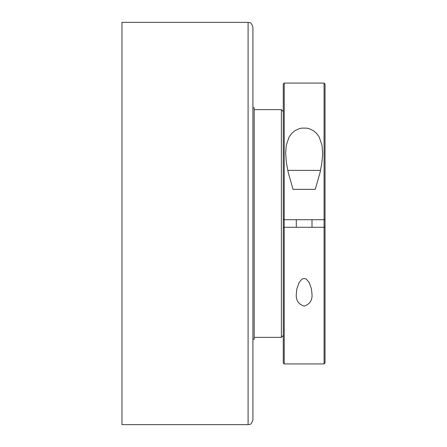 <?xml version="1.0" encoding="UTF-8"?>
<svg xmlns="http://www.w3.org/2000/svg" width="447" height="447" viewBox="0 0 447 447"><rect width="100%" height="100%" fill="white"/><g stroke="black" fill="none" stroke-linecap="round" stroke-linejoin="round"><path stroke-width="0.67" d="M248.096 424.65C249.56 423.722 250.661 426.382 252.913 419.828L252.913 27.172C250.661 20.618 249.56 23.278 248.096 22.35L248.096 424.65L121.975 424.65L121.975 22.35L248.096 22.35M324.075 363.925L284.225 363.925L284.225 219.706L324.075 219.706L324.075 363.925L325.025 362.975L325.025 227.294L283.275 227.294L283.275 219.706L284.225 219.706L284.225 83.075L324.075 83.075L324.075 219.706L325.025 219.706L325.025 84.025L324.075 83.075M313.638 227.294L318.968 227.294L313.638 227.294M318.968 219.706L313.638 219.706L318.968 219.706M254.175 109.644L281.375 109.644L281.375 337.356L254.175 337.356M304.15 278.414L306.368 279.163L309.24 282.633L311.442 288.851L311.995 294.081C312.526 300.172 309.911 304.183 304.15 306.111C298.389 304.183 295.774 300.172 296.305 294.081L296.858 288.851L299.06 282.633L301.932 279.163L304.15 278.414M283.275 227.294L283.275 362.975L284.225 363.925M284.225 83.075L283.275 84.025L283.275 219.706M325.025 227.294L325.025 219.706M285.65 152.919L286.292 145.169L289.097 137.022L291.533 133.586L294.858 130.708L299.227 128.663L301.664 128.121L306.631 128.121L309.073 128.663L313.442 130.708L316.767 133.586L319.203 137.022L322.002 145.169L322.645 153.874L321.874 162.948L320.041 172.598L315.241 189.344L293.059 189.344L288.259 172.598L286.426 162.948L285.65 152.919M252.913 107.716L254.175 107.716L254.175 339.284L252.913 339.284M320.281 171.547L320.281 170.368L288.019 170.368L288.019 171.547M283.275 111.538L281.375 109.644M283.275 335.462L281.375 337.356M296.3 219.706L296.3 227.294M312 219.706L312 227.294"/></g></svg>

